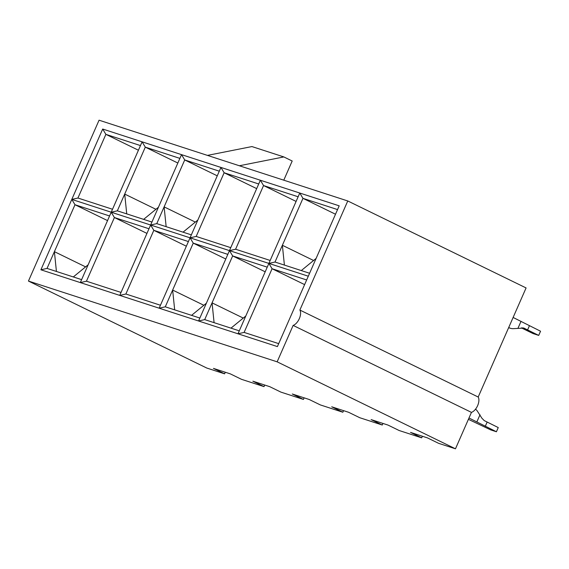 <?xml version="1.0" encoding="UTF-8"?>
<svg xmlns="http://www.w3.org/2000/svg" width="569" height="569" viewBox="0 0 569 569"><rect width="100%" height="100%" fill="white"/><g stroke="black" fill="none" stroke-linecap="round" stroke-linejoin="round"><path stroke-width="0.85" d="M40.904 269.791L102.69 129.035L339.195 205.836L277.402 346.592L40.904 269.791L47.035 268.412L81.616 279.642M219.3 171.184L184.719 159.953L156.767 223.631L150.629 225.011L111.218 212.216L117.349 210.829L143.63 219.364L158.438 207.237M156.767 223.631L183.04 232.166L197.848 220.039M258.71 183.986L224.136 172.756L196.184 236.434L190.046 237.814L159.156 308.192L165.287 306.812L191.568 315.347L206.376 303.22M298.128 196.782L263.554 185.551L235.602 249.229L229.463 250.616L198.567 320.994L204.705 319.614L230.978 328.142L245.787 316.015M308.298 276.214L268.881 263.411L275.012 262.032L301.293 270.567L316.101 258.44M299.877 310.048L478.195 397.027L526.083 287.935L347.766 200.964L299.877 310.048A9.168 4.901 116 0 1 299.322 318.64A9.168 4.901 116 0 1 293.135 325.411L277.146 361.827L455.47 448.806L471.452 412.383L293.135 325.411M347.766 200.964L99.063 120.194L28.45 281.065L206.767 368.036L224.599 373.833L213.453 368.392L230.345 373.883L241.491 379.317L264.016 386.628L264.713 385.042M224.599 373.833L225.296 372.24M478.195 397.027A9.168 4.901 116 0 1 477.64 405.619A9.168 4.901 116 0 1 471.452 412.383M264.016 386.628L252.871 381.194L269.763 386.678L280.908 392.119L303.433 399.431L292.288 393.997L309.18 399.481L320.326 404.915L342.851 412.233L331.706 406.792L348.598 412.283L359.743 417.717L382.268 425.029L371.123 419.595L388.015 425.079L399.161 430.52L421.679 437.831L410.541 432.397L427.433 437.881L438.578 443.315L455.47 448.806M421.679 437.831L422.383 436.245M382.268 425.029L382.965 423.443M342.851 412.233L343.548 410.64M303.433 399.431L304.131 397.838M28.45 281.065L277.146 361.827M148.986 228.759L114.405 217.536L86.452 281.207L121.033 292.438M188.403 241.562L153.822 230.331L125.87 294.009L160.451 305.24M140.465 145.579L105.884 134.355L77.932 198.026L112.513 209.257M138.423 150.223L105.884 134.355L102.69 129.035M179.882 158.381L145.301 147.151L124.703 194.072L155.92 209.3M177.841 163.026L145.301 147.151L142.108 141.83L111.218 212.216L71.801 199.413L74.994 204.733L54.396 251.654L85.606 266.875M217.258 175.828L184.719 159.953L181.525 154.633L150.629 225.011L153.822 230.331L186.362 246.206M256.676 188.624L224.136 172.756L220.943 167.435L190.046 237.814L150.629 225.011L119.739 295.396L125.87 294.009M296.093 201.426L263.554 185.551L260.36 180.231L229.463 250.616L190.046 237.814L193.24 243.134L172.642 290.055L203.858 305.276M306.648 279.962L272.074 268.732L244.122 332.41L278.696 343.64M337.545 209.584L302.964 198.353L282.373 245.275L313.583 260.495M335.511 214.228L302.964 198.353L299.778 193.033L268.881 263.411L272.074 268.732L304.614 284.607M275.012 262.032L282.373 245.275L284.4 265.076M309.593 273.262L301.293 270.567M244.122 332.41L237.984 333.797L268.881 263.411L229.463 250.616L232.657 255.936L212.059 302.857L243.276 318.078M207.465 155.394L251.932 146.567L283.839 156.93L292.196 161.006L283.782 180.181M239.371 165.757L283.839 156.93M235.602 249.229L270.175 260.46M196.184 236.434L230.758 247.657M166.148 226.675L164.121 206.874L195.338 222.095M191.348 234.862L183.04 232.166M117.349 210.829L124.703 194.072L126.738 213.88M151.93 222.059L143.63 219.364M77.932 198.026L71.801 199.413M267.238 267.16L232.657 255.936L265.197 271.804M239.286 330.838L230.978 328.142M204.705 319.614L212.059 302.857L214.086 322.659M227.82 254.364L193.24 243.134L225.779 259.002M199.868 318.043L191.568 315.347M165.287 306.812L172.642 290.055L174.676 309.856M146.951 233.404L114.405 217.536L111.218 212.216L80.321 282.594L86.452 281.207M109.568 215.964L74.994 204.733L107.534 220.601M47.035 268.412L54.396 251.654L56.423 271.456M88.124 264.82L73.316 276.939M521.41 327.9L533.082 333.576L538.708 335.404L540.55 331.215L513.124 317.459M508.665 327.616L509.454 327.872L508.714 327.509M538.708 335.404L523.857 328.078L513.402 328.654A11.003 9.275 108 0 1 510.471 328.285A11.003 9.275 108 0 1 509.454 327.872M521.873 327.844L534.049 333.434L522.847 327.865M527.563 329.97L529.405 325.781M517.918 328.391L521.026 321.307M475.528 409.168A11.003 9.275 108 0 1 477.27 410.974L481.858 418.165L484.205 420.583L498.252 427.568L496.417 431.757L490.784 429.929L468.401 419.339M496.417 431.757L468.991 418.002M487.107 422.134L485.272 426.323M479.994 414.773L476.886 421.849M523.011 327.879L524.661 328.42M508.636 327.687L510.471 328.285"/></g></svg>

